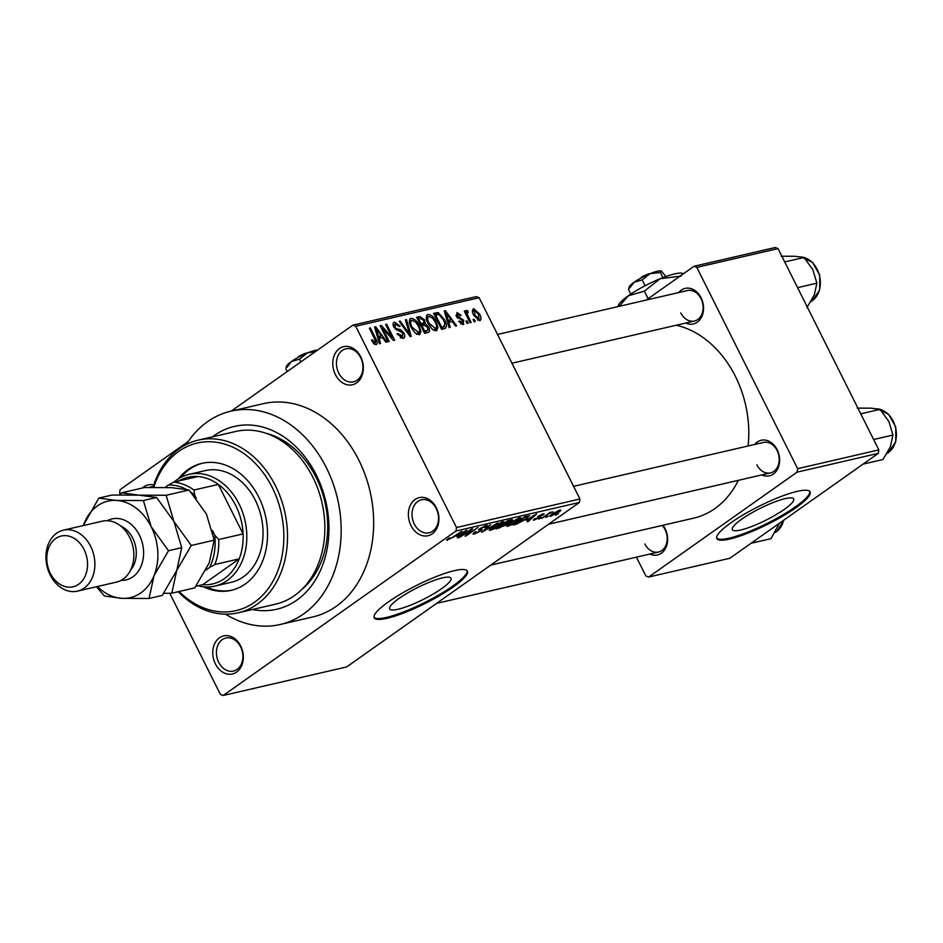 <?xml version="1.0" encoding="UTF-8"?>
<svg xmlns="http://www.w3.org/2000/svg" width="943" height="943" viewBox="0 0 943 943"><rect width="100%" height="100%" fill="white"/><g stroke="black" fill="none" stroke-linecap="round" stroke-linejoin="round"><path stroke-width="1.41" d="M411.007 525.616A19.544 15.029 77 0 1 415.073 499.519A19.544 15.029 77 0 1 436.303 507.735A19.544 15.029 77 0 1 432.248 533.832A19.544 15.029 77 0 1 411.007 525.616M436.244 508.548A16.939 13.025 -103 0 0 421.462 499.79A16.939 13.025 -103 0 0 414.319 524.049A16.939 13.025 -103 0 0 429.1 532.807A16.939 13.025 -103 0 0 436.244 508.548M215.381 663.872A19.544 15.029 77 0 1 219.448 637.774A19.544 15.029 77 0 1 240.677 645.99A19.544 15.029 77 0 1 236.622 672.088A19.544 15.029 77 0 1 215.381 663.872M240.618 646.804A16.939 13.025 -103 0 0 225.837 638.046A16.939 13.025 -103 0 0 218.693 662.304A16.939 13.025 -103 0 0 233.475 671.062A16.939 13.025 -103 0 0 240.618 646.804M142.381 488.014A19.544 15.029 77 0 1 153.744 485.008M153.167 486.836A16.939 13.025 -103 0 0 150.243 487.083A16.939 13.025 -103 0 0 149.077 487.425M335.413 374.642A19.544 15.029 77 0 1 339.468 348.556A19.544 15.029 77 0 1 360.709 356.772A19.544 15.029 77 0 1 356.654 382.858A19.544 15.029 77 0 1 335.413 374.642M360.65 357.586A16.939 13.025 -103 0 0 345.869 348.827A16.939 13.025 -103 0 0 338.726 373.074A16.939 13.025 -103 0 0 353.507 381.844A16.939 13.025 -103 0 0 360.65 357.586M398.146 609.237A34.302 6.577 153.4 0 0 433.214 594.043A34.302 6.577 153.4 0 0 451.002 578.189A34.302 6.577 153.4 0 0 442.526 577.87A34.302 6.577 153.4 0 0 407.459 593.053A34.302 6.577 153.4 0 0 389.671 608.907A34.302 6.577 153.4 0 0 398.146 609.237M387.066 618.302A52.124 9.996 153.4 0 0 440.357 595.222A52.124 9.996 153.4 0 0 467.41 571.128A52.124 9.996 153.4 0 0 454.526 570.633A52.124 9.996 153.4 0 0 401.223 593.713A52.124 9.996 153.4 0 0 374.182 617.806A52.124 9.996 153.4 0 0 387.066 618.302M374.017 617.323A52.124 9.996 153.4 0 0 386.606 617.394A52.124 9.996 153.4 0 0 438.813 594.95A52.124 9.996 153.4 0 0 467.115 570.704M754.777 444.436A18.247 14.027 77 0 1 777.15 449.693A18.247 14.027 77 0 1 777.032 470.05A18.247 14.027 77 0 1 761.826 474.907M756.852 464.816A15.642 12.023 -103 0 0 770.49 472.903A15.642 12.023 -103 0 0 777.091 450.518A15.642 12.023 -103 0 0 763.441 442.432L573.592 486.34M678.724 292.554A18.247 14.027 77 0 1 701.097 297.811A18.247 14.027 77 0 1 700.967 318.168A18.247 14.027 77 0 1 685.773 323.025M680.799 312.935A15.642 12.023 -103 0 0 694.437 321.021A15.642 12.023 -103 0 0 701.026 298.636A15.642 12.023 -103 0 0 687.388 290.55L497.539 334.459M662.929 525.275A18.247 14.027 77 0 1 665.169 528.834A18.247 14.027 77 0 1 665.051 549.191A18.247 14.027 77 0 1 649.857 554.048M644.871 543.958A15.642 12.023 -103 0 0 658.509 552.044A15.642 12.023 -103 0 0 665.11 529.648A15.642 12.023 -103 0 0 662.198 525.44M212.493 436.833A93.828 72.139 77 0 1 316.282 474.93A93.828 72.139 77 0 1 319.677 572.13A93.828 72.139 77 0 1 252.441 609.508M302.22 589.092A86.013 66.128 -103 0 0 316.094 477.37A86.013 66.128 -103 0 0 266.185 433.32M225.495 614.164A109.471 84.151 -103 0 0 280.236 624.49A109.471 84.151 -103 0 0 326.396 467.775A109.471 84.151 -103 0 0 230.894 411.172A109.471 84.151 -103 0 0 186.254 444.495M280.236 624.49L312.711 616.97A109.471 84.151 -103 0 0 358.882 460.255A109.471 84.151 -103 0 0 263.38 403.663L230.894 411.172M490.773 565.093L693.647 518.167A99.05 76.147 -103 0 0 738.345 480.341M748.094 445.98A99.05 76.147 -103 0 0 735.41 376.375A99.05 76.147 -103 0 0 676.225 325.229M740.821 529.978A34.302 6.577 153.4 0 0 775.889 514.784A34.302 6.577 153.4 0 0 793.688 498.93A34.302 6.577 153.4 0 0 785.213 498.611A34.302 6.577 153.4 0 0 750.145 513.794A34.302 6.577 153.4 0 0 732.346 529.648A34.302 6.577 153.4 0 0 740.821 529.978M729.741 539.042A52.124 9.996 153.4 0 0 783.044 515.962A52.124 9.996 153.4 0 0 810.084 491.869A52.124 9.996 153.4 0 0 797.2 491.374A52.124 9.996 153.4 0 0 743.909 514.454A52.124 9.996 153.4 0 0 716.857 538.547A52.124 9.996 153.4 0 0 729.741 539.042M716.692 538.064A52.124 9.996 153.4 0 0 729.281 538.135A52.124 9.996 153.4 0 0 781.488 515.691A52.124 9.996 153.4 0 0 809.789 491.444M548.472 516.033L545.749 517.459L548.472 516.033M547.105 515.031L541.612 518.414L550.205 512.344L551.231 512.108L549.863 513.075L553.14 511.813L546.916 514.666M541.388 517.672L538.665 519.098L541.388 517.672M533.974 519.334L534.386 520.159L534.622 518.791L535.813 518.45L535.683 519.275L538.406 518.013L538.453 516.151L543.239 513.888L543.18 515.067L539.667 515.797L539.655 517.624L533.373 520.159M535.813 518.45L535.683 519.275M538.913 517.495L538.3 516.269L538.924 517.507L537.416 517.259M543.239 513.888L544.276 513.9M541.989 515.408L541.836 514.324M539.985 516.293L540.881 516.434M526.159 520.312L536.685 513.947L528.186 521.526L527.102 521.774L529.73 519.487L526.005 520.017M507.511 526.383L506.391 525.758L509.42 523.129L519.628 517.813L520.925 517.884L512.273 524.414L507.511 526.383L506.898 525.168M490.525 530.308L489.417 529.683L492.446 527.054L502.643 521.738L503.951 521.809L495.287 528.351L490.525 530.308L489.924 529.094M489.228 530.272L489.417 529.683M447.088 539.573L447.442 540.268L446.652 540.056L448.88 538.194L450.07 537.84L448.868 539.29L450.872 538.394L461.74 531.274L453.724 536.944L446.652 540.056M448.173 538.701L448.868 539.29M456.495 527.538L579.921 498.988L579.379 502.466L346.659 666.937L223.232 695.486L455.952 531.015L456.495 527.538L355.7 326.243L352.871 325.146L231.259 411.089M579.379 502.466L455.952 531.015M456.471 536.437L466.997 530.06L458.498 537.64L457.414 537.887L460.043 535.6L456.318 536.131M470.156 530.449L459.677 537.369L471.476 529.023L472.584 528.775L467.48 534.445L477.971 527.526L466.172 535.86L465.064 536.119L469.979 530.084M479.904 531.145L480.058 528.504L486.234 525.534C488.038 525.216 487.908 525.805 485.822 527.314L484.643 527.656L484.891 526.5L481.06 528.292L480.176 529.07L482.203 529.271L480.954 530.885L474.317 534.056L472.926 534.044L474.871 532.029L476.062 531.687L475.791 533.054L479.904 531.145L478.655 530.001M474.447 532.347L475.791 533.054M486.234 525.534L487.519 525.546M484.643 527.656L484.655 526.029M480.176 529.141L481.024 529.247M497.81 522.941L481.743 532.265L490.49 524.626L483.57 531.18L497.81 522.941M511.165 519.852C512.886 519.487 512.839 519.97 511.035 521.29L505.955 525.015L496.148 528.929L507.947 520.595L512.45 519.793M529.235 515.774L526.029 519.18L516.151 524.308L513.122 525.003L524.933 516.658L529.53 515.892M550.535 515.42L550.983 516.316C549.451 516.41 549.969 515.585 552.551 513.841L559.883 510.033C561.415 509.927 560.92 510.741 558.397 512.45L550.017 516.281M559.883 510.033L560.849 510.069M558.221 513.77L555.498 515.208L558.221 513.77M188.211 441.513L120.138 489.629L119.596 493.106L120.315 494.533M352.871 325.146L476.298 296.597L479.127 297.693L355.7 326.243M223.232 695.486L220.391 694.39L169.752 593.253M475.26 321.563L474.235 321.799L473.08 319.512L474.117 319.276L475.26 321.563M468.176 323.201L467.139 323.437L465.995 321.15L467.033 320.915L468.176 323.201M450.212 327.351L449.127 327.61L444.259 310.872L445.344 310.612L456.66 325.865L455.575 326.113L452.286 321.539L448.715 322.365L450.212 327.351M432.012 328.989L428.252 323.744C425.753 319.253 425.67 316.129 428.028 314.384C431.375 314.785 434.075 317.213 436.126 321.704L437.976 327.692L436.244 330.816L432.012 328.989M427.273 314.714L426.731 315.304M436.998 330.486L436.244 330.816M415.038 332.914L411.266 327.669C408.767 323.178 408.696 320.066 411.042 318.321C414.401 318.71 417.101 321.15 419.14 325.63L421.002 331.618L419.258 334.741L415.038 332.914M410.299 318.64L409.745 319.229M420.024 334.423L419.258 334.741M400.327 337.936L402.201 336.604L402.932 333.374L393.891 327.174C392.618 324.463 392.866 322.765 394.634 322.117L400.138 326.172L399.219 326.62L395.6 323.979L394.952 326.997L396.095 328.553L400.469 329.661L403.946 333.103C405.278 336.026 404.983 337.83 403.05 338.49L396.92 333.881L397.852 333.433L402.838 336.333L400.457 338.018M395.6 323.979L393.231 325.476M403.934 338.113L403.05 338.49M380.524 343.476L379.44 343.724L374.571 326.985L375.656 326.738L386.972 341.979L385.887 342.226L382.599 337.653L379.027 338.478L380.524 343.476M579.921 498.988L479.127 297.693M373.864 343.841L375.786 341.366L369.361 328.188L370.387 327.952L375.833 338.82C377.554 341.672 377.66 343.641 376.174 344.714L373.982 343.959L371.436 340.234L372.367 339.786L375.55 342.71L373.899 343.877M389.188 341.472L388.151 341.708L380.135 325.7L381.243 325.441L392.029 337.276L385.593 324.439L386.63 324.192L394.646 340.211L393.537 340.458L382.775 328.659L389.188 341.472M411.242 336.368L410.229 336.604L399.148 321.304L400.209 321.056L409.733 334.635L405.384 319.854L406.468 319.606L411.242 336.368M427.827 332.537L424.621 333.28L416.606 317.261L419.812 316.518L424.668 319.889L425.234 323.508L428.617 327.103C430.102 330.121 429.843 331.924 427.827 332.537L428.865 332.101M444.624 328.647L441.595 329.343L433.58 313.335L438.259 312.581L444.483 319.653C447.041 324.144 447.088 327.138 444.624 328.647L445.638 328.223M460.844 323.991L462.365 322.919L462.848 320.797L456.377 316.412L457.037 312.546L461.103 315.327L460.172 315.775L457.909 314.208L457.284 315.929L463.744 320.255L463.119 324.604L458.722 321.445L459.654 320.997L462.789 322.742L460.927 324.05M457.909 314.208L455.964 315.434M463.791 324.321L463.119 324.604M467.41 312.475L467.103 314.054L471.135 322.518L470.097 322.754L464.262 311.107L465.3 310.872L466.231 312.734L466.42 310.377L467.716 310.777L468.258 312.51L465.571 313.724M479.728 320.761L473.822 315.398C472.007 312.157 471.96 309.917 473.681 308.703L479.515 313.948C481.39 317.237 481.46 319.512 479.728 320.761L480.293 320.514M878.817 449.894L878.275 453.371L797.071 472.16L797.613 468.683L878.817 449.894L778.022 248.61L696.818 267.388L693.989 266.291L646.191 300.074M693.989 266.291L775.193 247.514L778.022 248.61M797.071 472.16L648.666 577.045L645.837 575.949L636.419 557.148M648.666 577.045L729.87 558.256L878.275 453.371M797.613 468.683L696.818 267.388M371.518 340.388L372.367 339.786M369.538 328.553L370.387 327.952M374.689 327.41L375.656 326.738M378.108 339.138L379.027 338.478M377.07 331.653L378.438 336.533L381.314 335.861L376.021 328.506L377.07 331.653L376.127 332.313M377.53 337.17L378.438 336.533M375.184 329.107L376.021 328.506M377.86 338.301L381.314 335.861M380.324 326.089L381.243 325.441M391.18 337.877L392.029 337.276M385.781 324.793L386.63 324.192M381.915 329.26L382.775 328.659M397.003 334.034L397.852 333.433M394.115 327.586L394.952 326.997M395.235 329.154L396.095 328.553M398.689 330.922L400.469 329.661M403.085 333.716L403.946 333.103M399.384 321.634L400.209 321.056M409.109 335.071L409.733 334.635M405.502 320.29L406.468 319.606M418.291 326.231L419.14 325.63M417.054 334.4L421.002 331.618M416.558 334.117L418.315 332.879C420.059 331.547 419.989 329.19 418.091 325.818L415.839 322.294L411.985 320.184L409.321 321.917M411.985 320.184C410.205 321.563 410.311 323.979 412.315 327.457L418.869 332.631L416.676 334.187M411.466 328.046L412.315 327.457M417.171 318.392L419.812 316.518M423.82 320.49L424.668 319.889M422.558 325.394L425.234 323.508M427.757 327.716L428.617 327.103M418.574 318.899L420.967 323.673L423.914 322.824L423.772 320.396L420.378 318.475L417.725 319.5M420.118 324.274L420.967 323.673M420.46 324.958L423.914 322.824M421.91 325.547L424.715 331.158L427.874 330.203L427.592 327.351L423.949 325.076L421.049 326.148M423.867 331.771L424.715 331.158M424.256 332.537L427.874 330.203M435.265 322.306L436.126 321.704M434.039 330.474L437.976 327.692M433.532 330.191L435.301 328.954C437.045 327.61 436.963 325.264 435.065 321.893L432.813 318.369L428.971 316.259L426.295 317.991M428.971 316.259C427.179 317.626 427.297 320.054 429.289 323.52L435.855 328.706L433.65 330.262M428.452 324.121L429.289 323.52M434.523 315.221L438.259 312.581M443.634 320.255L444.483 319.653M434.699 315.575L435.548 314.974L441.701 327.233L444.518 326.408L441.277 328.694M440.841 327.834L441.701 327.233M441.171 328.494L443.552 326.808L444.99 323.873L443.446 319.866L439.014 314.526L435.548 314.974M444.377 311.296L445.344 310.612M447.795 323.013L448.715 322.365M446.758 315.528L448.125 320.408L451.002 319.748L445.709 312.392L446.758 315.528L445.803 316.2M447.218 321.056L448.125 320.408M444.872 312.982L445.709 312.392M447.548 322.188L451.002 319.748M458.817 321.587L459.654 320.997M456.436 316.53L457.284 315.929M457.084 317.543L458.109 316.824M462.883 320.868L463.744 320.255M466.184 321.516L467.033 320.915M464.451 311.473L465.3 310.872M465.37 313.335L466.231 312.734M466.078 311.944L467.716 310.777M465.594 313.76L467.103 312.687M466.101 314.773L467.103 314.054M467.256 317.084L468.105 316.483M473.268 319.877L474.117 319.276M478.667 314.549L479.515 313.948M477.453 320.125L478.914 319.088L478.549 314.302L474.482 310.377L472.467 311.72M474.482 310.377L474.859 315.151L479.209 318.97L477.5 320.172M474.011 315.752L474.859 315.151M462.6 532.724L458.192 535.376L461.068 534.716L465.3 531.039L462.435 532.418M467.15 533.797L467.48 534.445M465.854 535.235L466.172 535.86M473.74 532.913L474.317 534.056M501.794 523.542L501.275 522.717L493.46 526.831C490.89 528.575 490.372 529.412 491.904 529.329L499.554 525.322L501.794 523.542L501.039 522.245M490.549 528.504L491.904 529.329M510.399 520.017L511.035 521.29M507.605 521.326L504.081 523.813L509.809 521.668L510.705 520.76L507.417 520.96M502.702 524.791L498.552 527.715L504.918 525.263L505.919 524.225L502.513 524.426M504.446 523.73L504.741 524.32M518.768 519.617L518.249 518.791L510.434 522.905C507.864 524.65 507.346 525.487 508.878 525.404L516.54 521.396L518.768 519.617L518.013 518.32M507.534 524.579L508.878 525.404M515.856 523.719L516.151 524.308M524.579 517.401L515.538 523.789L525.015 519.416L527.644 516.799L524.402 517.035M526.111 516.387L526.406 516.976M527.302 516.116L527.762 516.882L527.373 516.092M529.436 518.898L529.73 519.487M532.288 516.611L527.88 519.263L530.756 518.591L534.987 514.913L532.123 516.304M542.661 514.041L543.18 515.067M538.807 515.915L539.655 517.624M558.916 510.328L559.211 510.929L553.588 513.605L552.244 515.444L557.278 512.744L558.421 510.517M551.313 514.76L552.244 515.444M203.382 586.77A65.161 50.097 -103 0 0 231.271 590.33A65.161 50.097 -103 0 0 258.747 497.055A65.161 50.097 -103 0 0 201.908 463.355A65.161 50.097 -103 0 0 178.416 478.808M206.222 586.959A65.161 50.097 -103 0 0 232.084 590.129M179.076 591.52A86.013 66.128 -103 0 0 264.276 593.477A86.013 66.128 -103 0 0 272.244 487.519A86.013 66.128 -103 0 0 208.851 441.737A86.013 66.128 -103 0 0 153.78 487.354M153.002 487.366A88.618 68.132 77 0 1 198.242 440.133A88.618 68.132 77 0 1 275.556 485.951A88.618 68.132 77 0 1 238.178 612.809A88.618 68.132 77 0 1 178.203 591.721M238.178 612.809L275.533 604.168A88.618 68.132 -103 0 0 312.899 477.311A88.618 68.132 -103 0 0 235.597 431.493L198.242 440.133M173.972 482.085A57.346 44.085 77 0 1 176.777 479.904A57.346 44.085 77 0 1 189.048 474.364L205.291 470.604A57.346 44.085 77 0 1 255.317 500.25A57.346 44.085 77 0 1 231.129 582.338L214.898 586.098A57.346 44.085 77 0 1 197.947 585.768M202.721 463.178A65.161 50.097 -103 0 0 180.879 477.394M863.069 464.121L882.966 459.524L890.392 446.734L892.938 435.065L873.631 439.532M860.759 413.824L880.067 409.356L888.954 421.651L892.938 435.065M857.211 408.107L871.084 408.166L880.067 409.356M189.048 474.364A57.346 44.085 77 0 1 242.469 511.943A57.346 44.085 77 0 1 227.169 580.546A57.346 44.085 77 0 1 214.898 586.098M214.851 564.515L209.688 567.391A52.124 40.078 -103 0 0 214.709 535.105L218.729 539.526A54.741 42.081 77 0 1 214.851 564.515L239.204 558.881L202.721 584.672A54.741 42.081 -103 0 0 224.399 578.637A54.741 42.081 -103 0 0 239.204 558.881A54.741 42.081 -103 0 0 243.094 533.891L218.316 484.407A54.741 42.081 -103 0 0 197.971 476.533A54.741 42.081 -103 0 0 176.388 482.498M218.729 539.526L243.094 533.891A54.741 42.081 -103 0 0 218.316 484.407L193.952 490.042L194.729 495.216A52.124 40.078 -103 0 0 191.464 492.611M186.278 489.358A52.124 40.078 -103 0 0 168.443 485.044L165.108 487.413M168.443 485.044L173.606 482.168A54.741 42.081 77 0 1 193.952 490.042M197.971 476.533L173.606 482.168M205.928 570.055L209.688 567.391M202.721 584.672L195.896 586.251M214.709 535.105L212.411 530.532M196.297 498.352L194.729 495.216M751.088 543.262L770.985 538.665L779.366 523.282M797.578 287.65L816.886 283.183L814.339 294.853L806.902 307.642M784.694 261.942L804.014 257.474L812.89 269.769L816.886 283.183M781.158 256.225L795.032 256.284L804.014 257.474M77.467 591.131L116.449 582.114A31.272 24.046 -103 0 0 129.639 537.333A31.272 24.046 -103 0 0 102.351 521.161L63.37 530.178A31.272 24.046 77 0 1 90.658 546.351A31.272 24.046 77 0 1 77.467 591.131A31.272 24.046 77 0 1 50.179 574.959A31.272 24.046 77 0 1 63.37 530.178M50.309 573.32A26.062 20.039 -103 0 0 78.623 584.283A26.062 20.039 -103 0 0 84.033 549.486A26.062 20.039 -103 0 0 55.72 538.536A26.062 20.039 -103 0 0 50.309 573.32M163.693 593.371L171.779 593.206L194.718 587.902L209.228 562.924L214.191 540.162L191.264 545.467L173.925 521.479L166.133 495.287L189.072 489.983L206.399 513.97L214.191 540.162M171.779 593.206L176.754 570.444L191.264 545.467M166.133 495.287L139.057 495.169L121.529 492.835L144.456 487.531L171.532 487.649L189.072 489.983M121.529 492.835L120.067 494.886M97.435 586.511A49.519 38.074 -103 0 0 121.965 598.345A49.519 38.074 -103 0 0 154.015 575.702L168.526 550.724L151.186 526.736L143.395 500.544L116.319 500.427L98.791 498.093L111.981 495.051L139.057 495.169L156.585 497.491L173.925 521.479L181.716 547.671L176.754 570.444L162.243 595.41L149.053 598.463L154.015 575.702A49.519 38.074 -103 0 0 151.186 526.736A49.519 38.074 -103 0 0 116.319 500.427A49.519 38.074 -103 0 0 84.281 523.07A49.519 38.074 -103 0 0 83.338 525.557M98.791 498.093L83.302 525.569M96.492 586.723L104.437 596.011L121.965 598.345L149.053 598.463M143.395 500.544L156.585 497.491M168.526 550.724L181.716 547.671M286.908 367.405L291.446 361.499L299.509 359.153L307.359 352.953L315.434 351.609M299.509 359.153L300.876 361.9M285.87 368.796L287.238 371.53M286 367.723L286.507 366.273A18.247 3.501 -26.6 0 1 291.446 361.499A18.247 3.501 -26.6 0 1 307.359 352.953A18.247 3.501 -26.6 0 1 317.532 350.124M298.625 357.114L298.766 356.454A7.815 1.497 -26.6 0 1 307.618 352.847M629.582 288.145L634.12 282.24L642.183 279.894L650.033 273.694L660.371 272.456L662.953 277.619M642.183 279.894L645.106 285.741M660.371 272.456L661.397 271.065L665.876 276.535M628.675 288.464L629.193 287.014A18.247 3.501 -26.6 0 1 634.12 282.24A18.247 3.501 -26.6 0 1 650.033 273.694A18.247 3.501 -26.6 0 1 661.184 270.983A18.247 3.501 -26.6 0 1 661.22 270.995L661.397 271.065M628.545 289.536L630.832 294.086M617.948 306.605L618.384 305.391A36.494 6.99 -26.6 0 1 628.25 295.843A36.494 6.99 -26.6 0 1 660.076 278.763A36.494 6.99 -26.6 0 1 682.378 273.34A36.494 6.99 -26.6 0 1 682.437 273.364L683.345 273.812M619.268 306.298L628.25 295.843L644.364 291.163L660.076 278.763L679.844 276.216M644.364 291.163L648.136 298.695M680.74 276.275L682.803 273.505M641.299 277.855L641.44 277.195A7.815 1.497 -26.6 0 1 650.293 273.588M374.984 339.421L375.833 338.82M396.72 330.333L398.264 329.237M407.388 332.679L408.06 332.195M434.086 314.349L436.479 312.663M457.944 318.392L459.618 317.213M479.103 529.259L479.563 530.166M499.047 527.609L499.342 528.198M509.102 520.324L509.397 520.913M537.946 516.54L538.382 517.424M887.009 453.406A23.457 18.035 -103 0 0 888.365 452.557A23.457 18.035 -103 0 0 895.544 427.556A23.457 18.035 -103 0 0 877.721 408.873M784.022 519.994L776.596 531.604L775.005 532.583A23.457 18.035 -103 0 0 776.384 531.699A23.457 18.035 -103 0 0 783.668 520.241M810.956 301.524A23.457 18.035 -103 0 0 812.312 300.676A23.457 18.035 -103 0 0 819.491 275.674A23.457 18.035 -103 0 0 801.656 256.991M107.372 520.701A31.272 24.046 77 0 1 139.387 535.082A31.272 24.046 77 0 1 121.164 580.322M130.664 569.973A26.062 20.039 -103 0 0 132.763 538.217A26.062 20.039 -103 0 0 120.445 525.829M480.718 530.284L479.881 528.634M485.763 526.489L485.409 525.77M502.23 522.776L501.829 521.974M510.705 520.76L510.34 520.041M505.919 524.225L505.554 523.483M519.204 518.839L518.803 518.049M542.614 514.737L542.319 514.147M886.986 453.453L888.577 452.463L895.767 441.713L895.779 427.038L888.66 414.354L877.214 408.779M548.59 524.225L770.49 472.903M658.509 552.044L436.621 603.367M694.437 321.021L511.943 363.232M810.933 301.571L812.524 300.581L819.715 289.831L819.726 275.156L812.607 262.472L801.161 256.909"/></g></svg>
